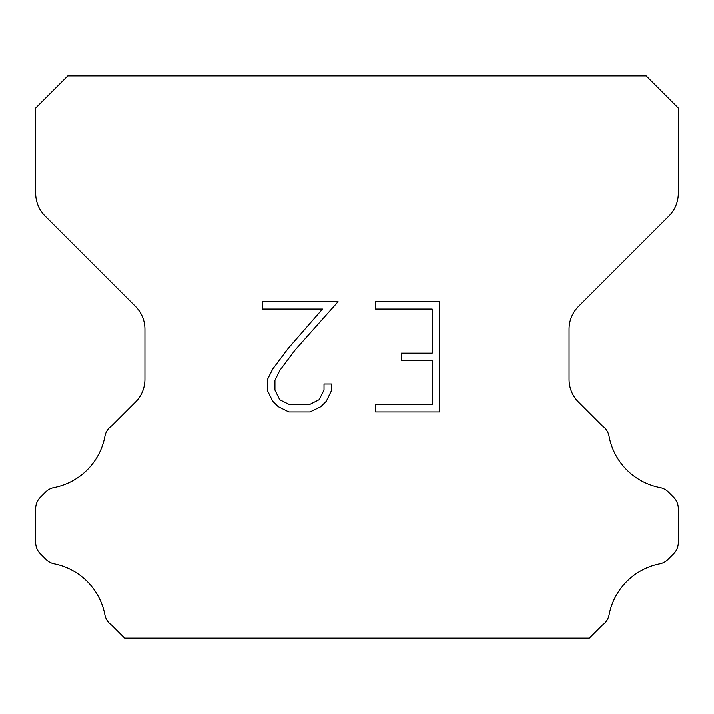 <?xml version="1.0" encoding="UTF-8"?>
<svg xmlns="http://www.w3.org/2000/svg" width="714" height="714" viewBox="0 0 714 714"><rect width="100%" height="100%" fill="white"/><g stroke="black" fill="none" stroke-linecap="round" stroke-linejoin="round"><path stroke-width="1.07" d="M432.175 404.588L432.175 360.508L401.322 360.508L401.322 353.162L432.175 353.162L432.175 309.073L375.564 309.073L375.564 301.727L439.521 301.727L439.521 411.933L375.564 411.933L375.564 404.588L432.175 404.588M331.483 383.989L331.483 390.603L326.244 401.357L320.791 406.703L310.028 411.933L288.858 411.933L278.174 406.623L272.721 401.241L267.411 390.487L267.411 379.58L272.721 369.031L288.286 348.307L322.514 309.073L262.315 309.073L262.315 301.727L338.079 301.727L295.177 349.931L279.897 370.298L274.944 380.348L274.944 390.022L279.745 399.715L289.509 404.588L309.457 404.588L319.14 399.697L324.022 390.022L324.022 383.989L331.483 383.989M646.17 75.862L67.83 75.862L35.7 107.992L35.7 193.342A32.13 32.13 0 0 0 45.107 216.065L135.535 306.484A32.13 32.13 0 0 1 144.942 329.208L144.942 379.33A32.13 32.13 0 0 1 135.535 402.053L111.839 425.74A16.065 16.065 0 0 0 104.878 436.602A64.26 64.26 0 0 1 53.961 487.528A16.065 16.065 0 0 0 45.642 491.946L40.403 497.176A16.065 16.065 0 0 0 35.7 508.538L35.7 542.506A16.065 16.065 0 0 0 40.403 553.868L46.026 559.49A16.065 16.065 0 0 0 54.273 563.89A64.26 64.26 0 0 1 104.842 614.459A16.065 16.065 0 0 0 111.768 625.223L124.673 638.137L589.327 638.137L602.232 625.223A16.065 16.065 0 0 0 609.158 614.459A64.26 64.26 0 0 1 659.727 563.89A16.065 16.065 0 0 0 667.974 559.49L673.597 553.868A16.065 16.065 0 0 0 678.3 542.506L678.3 508.538A16.065 16.065 0 0 0 673.597 497.176L668.358 491.946A16.065 16.065 0 0 0 660.039 487.528A64.26 64.26 0 0 1 609.122 436.602A16.065 16.065 0 0 0 602.161 425.74L578.465 402.053A32.13 32.13 0 0 1 569.058 379.33L569.058 329.208A32.13 32.13 0 0 1 578.465 306.484L668.893 216.065A32.13 32.13 0 0 0 678.3 193.342L678.3 107.992L646.17 75.862"/></g></svg>
